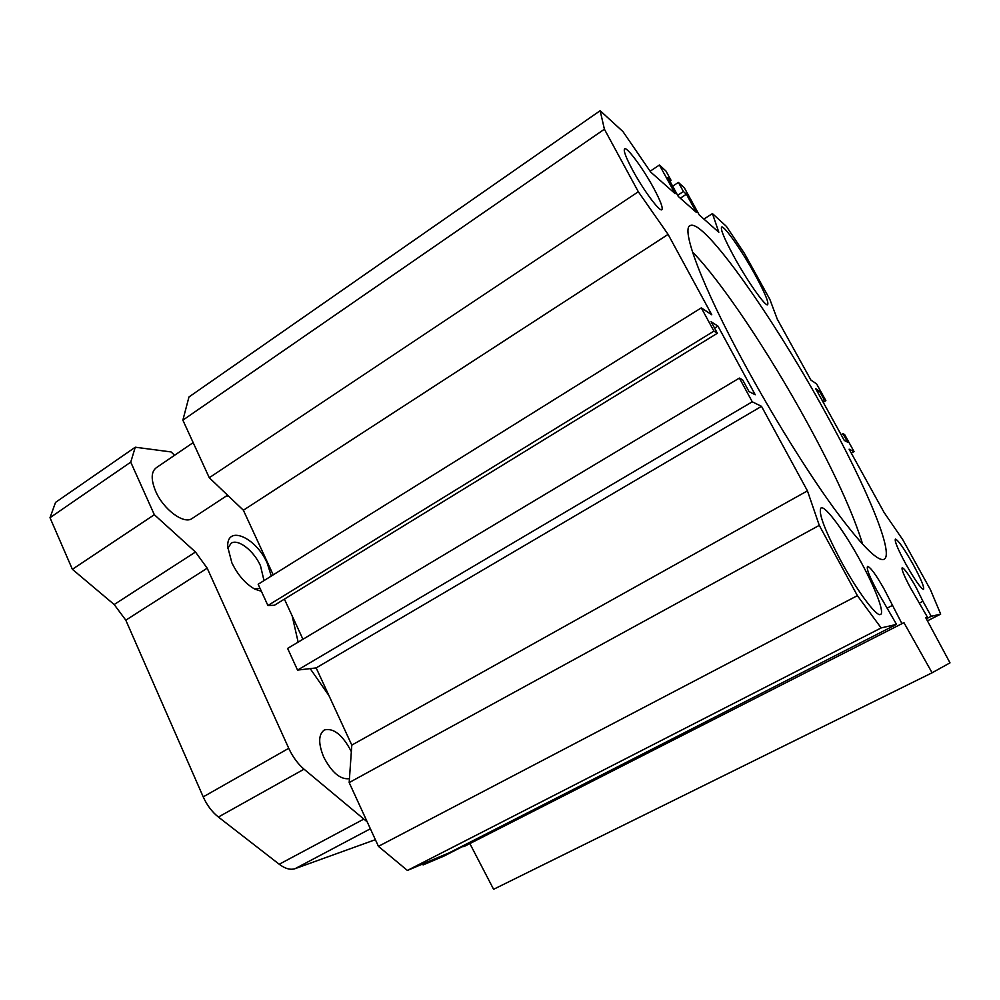 <?xml version="1.0" encoding="UTF-8"?>
<svg xmlns="http://www.w3.org/2000/svg" width="1000" height="1000" viewBox="0 0 1000 1000"><rect width="100%" height="100%" fill="white"/><g stroke="black" fill="none" stroke-linecap="round" stroke-linejoin="round"><path stroke-width="1.5" d="M375.375 839.675L295.163 868.637C290.487 870.188 285.175 868.725 279.225 864.25L218.4 817.038C212.05 811.988 206.988 805.263 203.212 796.875L125.812 620.175L114.188 604.538L72.375 569.312L50 517.712L55.55 502.388L135.262 447.212L171.075 451.938L174.587 455.262M463.525 846.087L443.975 856.075L423.113 864.9L422.25 864.175M261.388 591.287L254.913 589.175C245.562 583.925 237.887 575.15 231.875 562.837L227.725 546.95C226.45 524.225 256.262 537.463 267.3 563.337L271.275 576.062M264 580.6L260.5 565.788C253.925 550.862 238.188 538.525 231.188 543.188L227.787 548.337M298.15 642.125L292.162 615.9M192.375 518.325L191.912 518.625C183.8 524.487 163.475 509.525 155.725 491.413C150.85 479.663 151.037 471.763 156.3 467.725L193.162 442.612M349.45 778.65C340.475 779.825 331.9 772.675 323.738 757.163C318.15 743.388 318.363 734.312 324.4 729.938C333.525 727.788 342.375 734.75 350.95 750.85L351.337 751.712M367.2 821.875L304.037 769.188C297.812 763.838 292.725 756.888 288.75 748.312L207.2 568.188L195.475 552.013L154.325 514.7L130.738 462.137L135.262 447.212M226.462 495.913L228.562 496.1M328.938 695.588L310.188 668.612M254.438 588.925L260.038 588.35M423.113 864.9L435.238 858.7M50 517.712L130.738 462.137M72.375 569.312L154.325 514.7M701.3 307.875L713.913 331.112L267.913 605.513L258.163 584.25L701.3 307.875L711.762 314.762L668.1 234.4L243.375 510.225L273.212 574.862M903.938 622.65L463.8 846.663L903.938 622.65L932.1 672.788L950 662.85L925.688 617.6L927.45 617.188L925.9 617.987M905.763 563.938C897.85 549.212 894.388 540.925 895.4 539.075C898.25 540.175 904.137 548.6 913.075 564.35C920.987 578.987 924.475 587.337 923.538 589.4C920.75 588.387 914.825 579.9 905.763 563.938M901.688 623.175L884.362 589.487C876.162 574.963 870.575 567.263 867.575 566.413C866.275 568.3 869.287 576.15 876.587 589.975L896.513 624.375L881.137 627.938L857.387 595.65L819.275 525.363L349.175 782.588L378.438 846.35L857.387 595.65M881.137 627.938L407.4 870.438L378.438 846.35M927.438 620.85L940.688 614.125L930.462 589.75L902.9 539.913L884.1 512.487L849.112 449.175L854.05 451.587L844.613 434.525L842.925 433.625L847.675 442.2L844.3 440.475L815.7 388.7L819.4 391.075L824.087 399.538L825.875 400.65L816.575 383.85L810.962 380.15L777.275 319.188L769.85 299.363L744.488 253.5L726.413 226.4L712.438 213.588L718.825 232.262L699.262 214.975L684.375 187.875L678.4 182.4L683.413 191.537L686.388 194.225L680.312 198.225M683.413 191.537L677.663 195.325M713.913 331.112L717.362 333.263L711.1 321.712L717.913 326.075L755.225 394.75L749 391.562L742.625 379.825L739.388 378.075L752.25 401.8L761.513 406.337L807.45 490.863L351.8 745.1L349.175 782.588M807.45 490.863L819.275 525.363M896.513 624.375L449.462 852.7L407.4 870.438M927.45 617.188L910.462 587.85C904.1 575.975 901.35 569.263 902.2 567.7C904.488 568.513 909.137 575.112 916.137 587.487L922.938 601.263L919.625 602.962M819.4 391.075L817.588 392.125M824.087 399.538L822.262 400.6M686.388 194.225L696.388 212.438L678.263 196.425L667.875 177.463L671.075 180.35L665.925 170.975L659.412 165.012L650.138 171.225M717.913 326.075L714.575 328.137M671.075 180.35L669.887 181.137M892.075 605.575L887.537 607.925M734.038 256.737C724.362 238.863 720.238 228.988 721.663 227.087C724.112 225.238 742.075 251.038 755.025 274.662C764.762 292.525 768.962 302.55 767.625 304.725C765.487 306.85 747.438 281.238 734.038 256.737M678.4 182.4L672.663 186.2M470.075 844.013L493.6 889.3L932.1 672.788M659.412 165.012L675.088 193.612L650.725 172.1L622.975 131.613L600.15 110.7L188.975 396.962L182.862 420.163L209.275 477.738L243.375 510.225M209.275 477.738L638.325 191.762L668.1 234.4M745.238 365.325C773 416.337 806.562 470.363 833.037 507.013C860.125 543.85 877.038 561.325 883.787 559.412C895.35 555.237 865.8 485.387 824.837 411.525C774.137 318.975 704.575 219.312 690.375 225.475C680.387 227.8 701.663 285.55 745.238 365.325M862.688 544.338C853.213 513.462 834.587 472.65 806.825 421.9C769.5 353.7 721.875 281.95 692.487 251.975M712.438 213.588L703.925 219.1M842.925 433.625L841.1 434.663M463.8 846.663L463.312 845.625M761.513 406.337L316.163 667.913L351.8 745.1M316.163 667.913L297.55 670.088L287.613 648.425L739.388 378.075M284.413 599.125L302.938 639.263M717.362 333.263L274.387 605.275L267.913 605.513M752.25 401.8L297.55 670.088M825.875 400.65L823.162 402.225M854.05 451.587L851.3 453.125M638.325 191.762L604.4 129.2L182.862 420.163M840.525 560.2C824.325 529.312 817.862 511.863 821.125 507.863C825.475 505.662 844.812 532.137 860.625 561.35C875.35 588.162 884.975 613.4 880.425 614.513C876.45 616.938 856.9 590.612 840.525 560.2M940.688 614.125L931.237 616.312L926.338 618.8M931.237 616.312L922.938 601.263M632.663 170.175C625.875 157.438 623.2 150.312 624.65 148.8C627.15 146.85 643.363 168.95 653.675 188.113C660.512 200.9 663.238 208.113 661.812 209.75C659.55 211.887 643.275 189.938 632.663 170.175M604.4 129.2L600.15 110.7M218.4 817.038L304.037 769.188M279.225 864.25L363.587 819.212M125.812 620.175L207.2 568.188M203.212 796.875L288.75 748.312M114.188 604.538L195.475 552.013M295.163 868.637L370.375 828.775M227.587 495.175L191.912 518.625M689.712 225.912L690.375 225.475"/></g></svg>
